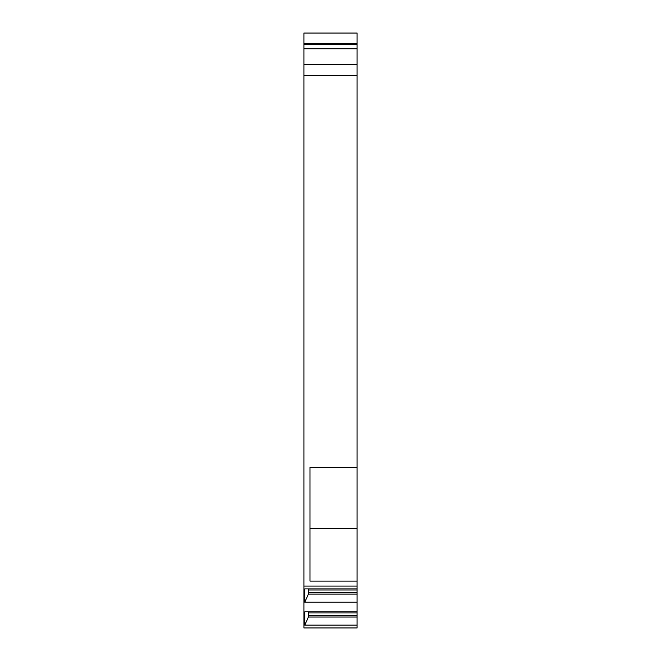 <?xml version="1.0" encoding="UTF-8"?>
<svg xmlns="http://www.w3.org/2000/svg" width="661" height="661" viewBox="0 0 661 661"><rect width="100%" height="100%" fill="white"/><g stroke="black" fill="none" stroke-linecap="round" stroke-linejoin="round"><path stroke-width="0.99" d="M357.08 528.536L357.08 627.95L303.92 627.95L303.92 75.428L357.08 75.428L357.08 528.536L309.992 528.536M357.08 75.428L357.08 43.51L303.92 43.51L303.92 33.05L357.08 33.05L357.08 43.51M303.92 75.428L303.92 43.51M357.08 581.102L309.992 581.102L309.992 467.319L357.08 467.319M357.08 586.092L303.92 586.092M357.08 64.439L303.92 64.439M357.08 48.749L303.92 48.749M357.08 44.543L303.92 44.543M303.92 33.05L357.08 33.05M357.08 602.212L304.762 602.212L304.762 588.893L357.08 588.893M357.08 611.83L304.762 611.83L304.762 625.149L308.423 617.01L308.423 611.83M357.08 625.149L304.762 625.149M304.762 602.212L308.423 594.074L308.423 588.893M357.08 592.595L308.423 592.595M357.08 594.074L308.423 594.074M357.08 615.531L308.423 615.531M357.08 617.01L308.423 617.01M357.08 590L308.423 590M357.08 612.937L308.423 612.937"/></g></svg>
